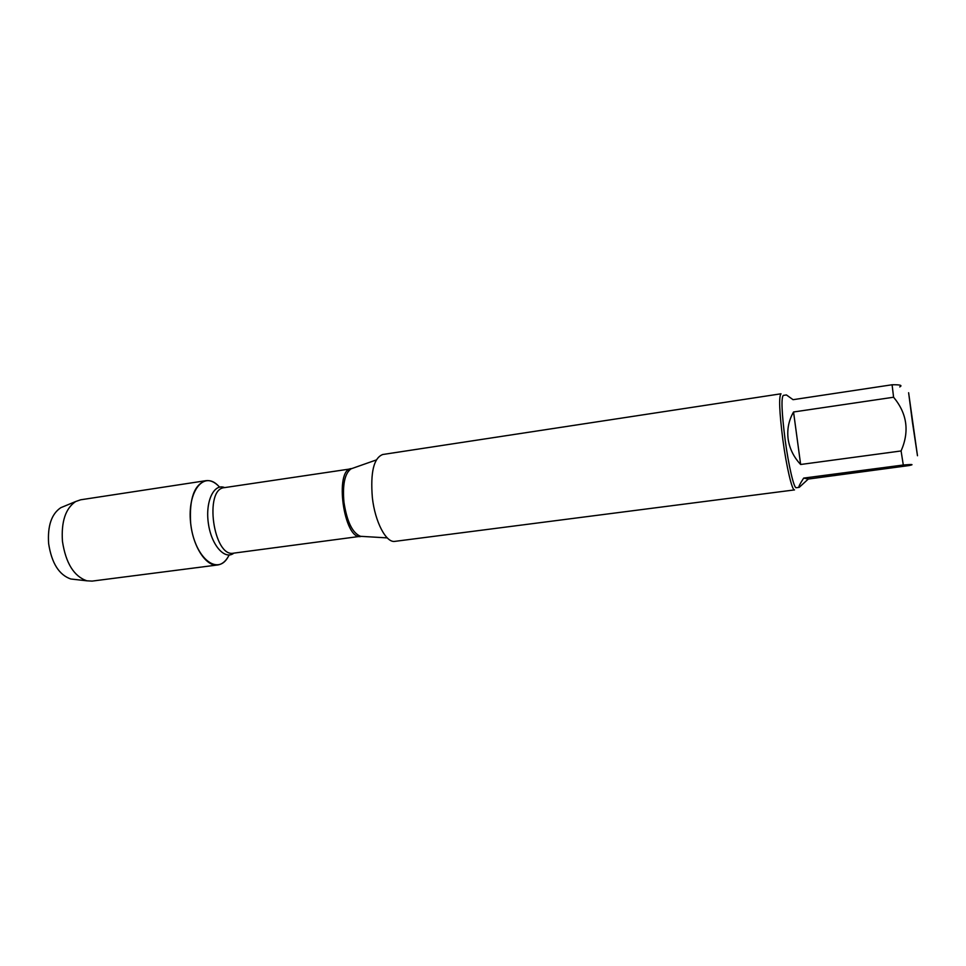 <?xml version="1.0" encoding="UTF-8"?>
<svg xmlns="http://www.w3.org/2000/svg" width="966" height="966" viewBox="0 0 966 966"><rect width="100%" height="100%" fill="white"/><g stroke="black" fill="none" stroke-linecap="round" stroke-linejoin="round"><path stroke-width="1.45" d="M372.357 497.623C375.037 522.111 386.231 543.17 394.961 541.358L794.523 489.907C792.156 490.982 786.433 466.747 782.834 439.627C779.333 411.709 778.729 396.434 781.011 393.79L382.741 454.503C373.782 457.944 370.316 472.314 372.357 497.623M227.771 557.491C217.302 575.651 195.289 557.962 190.978 525.745C186.245 493.59 202.522 470.527 217.591 485.089M912.447 422.299L917.483 455.747L908.62 392.727L912.447 422.299M803.676 478.098C799.631 484.34 798.158 487.419 799.232 487.335L808.276 479.051L803.676 478.098L903.295 465.008C912.508 464.235 914.416 464.417 909.018 465.564L808.276 479.051M799.232 487.335L796.238 487.721C794.004 488.748 788.534 465.455 785.08 439.421C781.711 412.627 781.108 397.956 783.269 395.408L786.421 394.937L793.062 399.683L892.089 384.77L893.586 397.231C907.134 413.533 909.634 431.44 901.085 450.953L903.295 465.008M899.744 386.919C902.739 385.337 900.191 384.625 892.089 384.77M793.545 411.987C788.739 420.415 786.94 429.411 788.135 438.999C789.524 448.562 793.69 457.051 800.645 464.489L793.545 411.987L893.586 397.231M800.645 464.489L901.085 450.953M229.147 554.979C226.201 560.92 222.397 564.241 217.748 564.953C206.434 567.066 193.031 547.01 190.664 523.246C189.155 498.661 194.238 484.473 205.903 480.682C210.564 480.078 215.14 482.227 219.608 487.13M217.748 564.953L92.096 581.109L86.807 580.808C73.911 576.279 65.785 563.13 62.452 541.358C61.136 521.676 65.543 508.394 75.662 501.535L80.661 499.796L205.903 480.682M74.141 579.371L70.808 578.996C59.011 574.891 51.621 563.081 48.626 543.556C47.467 525.89 51.524 513.936 60.786 507.693L63.889 506.413M352.662 468.269L351.044 468.836C344.777 473.376 342.423 484.497 343.944 502.199C346.951 521.712 352.481 533.087 360.523 536.311L362.25 536.42M361.381 536.371L360.898 536.456C343.981 540.719 333.922 469.174 351.358 468.607L351.841 468.558M376.281 459.961L351.044 468.836L224.354 487.649C203.802 488.76 213.51 557.768 233.567 553.168L360.523 536.311L387.233 537.893M233.893 553.12C224.824 560.437 211.312 545.222 208.354 523.306C205.154 501.426 213.945 483.06 224.68 487.601M70.808 578.996L86.807 580.808M60.786 507.693L75.662 501.535"/></g></svg>
